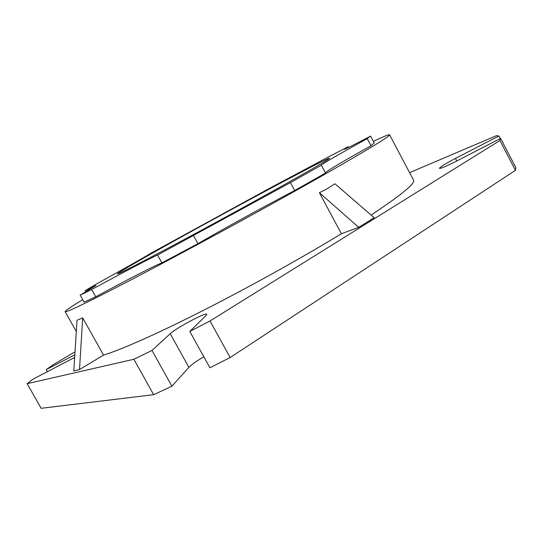 <?xml version="1.0" encoding="UTF-8"?>
<svg xmlns="http://www.w3.org/2000/svg" width="543" height="543" viewBox="0 0 543 543"><rect width="100%" height="100%" fill="white"/><g stroke="black" fill="none" stroke-linecap="round" stroke-linejoin="round"><path stroke-width="0.81" d="M280.969 186.588C248.518 204.711 203.713 229.16 170.231 246.997C135.933 265.215 118.32 274.188 117.383 273.91C117.016 273.204 143.488 258 177.663 239.042C239.823 204.494 328.243 157.232 329.547 158.23C329.547 158.997 313.352 168.452 280.969 186.588M85.271 290.607L95.928 285.516L80.167 295.12L91.679 289.528C123.213 272.389 150.302 258.149 157.545 255.027L290.43 182.591L321.246 165.262C322.026 164.176 332.703 157.884 353.262 146.393L367.231 138.641L370.604 136.117C353.391 145.124 344.615 149.522 344.269 149.291L348.185 146.725L330.395 155.936L270.333 187.871L150.689 253.323C147.194 255.678 125.603 267.916 98.297 282.944L85.271 290.607L85.93 291.781M367.231 138.641L371.005 145.755L374.229 142.958L370.597 136.11M325.406 172.823C327.103 170.97 337.658 164.549 357.077 153.56L371.005 145.755M290.43 182.591L294.693 190.512L325.522 173.041L321.368 165.282M80.167 295.12L84.097 302.139L95.751 296.817C127.286 279.706 154.47 265.683 161.889 262.893L197.93 243.651L213.094 234.99C239.68 219.99 266.878 205.159 294.693 190.512M82.712 299.675C71.045 306.747 65.194 310.745 65.146 311.662C65.554 313.087 94.204 299.295 147.248 271.371C200.143 243.529 271.812 204.358 321.049 176.414C367.631 149.841 390.478 135.967 389.575 134.779C388.937 134.325 383.548 136.531 373.401 141.397M341.398 233.734L319.399 192.745L327.531 188.516L334.909 183.765L374.195 217.736L358.713 227.354L341.398 233.734C301.799 257.871 248.918 287.261 202.906 310.63C156.873 333.993 120.804 349.875 103.543 355.095L79.495 369.579L73.8 370.923L77.004 320.234L82.692 317.926L103.543 355.095M371.093 215.055C401.481 194.93 415.626 183.276 413.535 180.093L389.575 134.779M409.598 172.647L496.519 135.635L498.874 136.001L455.455 158.407C445.45 163.667 440.108 166.979 439.43 168.35C440.631 168.663 446 166.416 455.529 161.604L500.619 138.384L499.933 140.508L210.026 320.988L189.806 331.434L205.973 315.639L206.795 314.302C206.455 311.852 176.142 327.952 170.231 333.707L151.986 350.445L133.863 359.269L27.15 383.684L33.042 379.163L74.649 357.45M74.819 354.83L46.23 369.586L53.723 364.373L75.009 351.823M499.933 140.508L515.443 170.339L515.836 167.651L500.619 138.384M47.451 371.745L46.23 369.586M203.835 356.805C196.552 361.054 191.577 364.57 188.889 367.36L171.9 386.209L151.986 350.445M133.863 359.269L153.649 394.68L41.146 408.309L27.15 383.684M171.9 386.209L153.649 394.68M210.026 320.988L230.157 357.532L209.897 367.767L189.806 331.434M515.443 170.339L230.157 357.532M500.218 138.587L498.874 136.001M193.552 235.662L197.93 243.651M157.545 255.027L161.889 262.893M348.185 146.725L348.558 147.431M91.679 289.528L95.751 296.817M319.399 192.745L358.713 227.354M82.692 317.926L79.495 369.579M188.889 367.36L170.231 333.707M456.792 160.952L455.455 158.407M65.146 311.662L76.291 331.488"/></g></svg>
